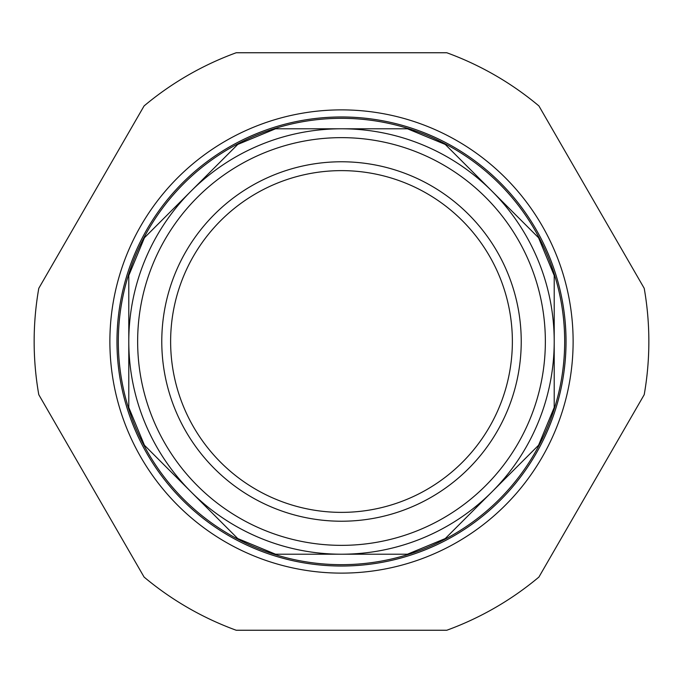 <?xml version="1.0" encoding="UTF-8"?>
<svg xmlns="http://www.w3.org/2000/svg" width="683" height="683" viewBox="0 0 683 683"><rect width="100%" height="100%" fill="white"/><g stroke="black" fill="none" stroke-linecap="round" stroke-linejoin="round"><path stroke-width="1.02" d="M512.37 341.5A170.87 170.87 0 0 1 256.065 489.48A170.87 170.87 0 0 1 256.065 193.52A170.87 170.87 0 0 1 512.37 341.5M521.231 341.5A179.731 179.731 0 0 0 251.634 185.853A179.731 179.731 0 0 0 251.634 497.147A179.731 179.731 0 0 0 521.231 341.5M545.358 341.5A203.858 203.858 0 0 1 239.571 518.047A203.858 203.858 0 0 1 239.571 164.953A203.858 203.858 0 0 1 545.358 341.5M554.212 341.5A212.712 212.712 0 0 0 341.5 128.788A212.712 212.712 0 0 0 128.788 341.5A212.712 212.712 0 0 0 341.5 554.212A212.712 212.712 0 0 0 554.212 341.5L554.212 407.469L538.554 445.265L445.265 538.554L407.469 554.212L275.531 554.212L237.735 538.554L144.446 445.265L128.788 407.469L128.788 275.531L144.446 237.735L237.735 144.446L275.531 128.788L407.469 128.788L445.265 144.446L538.554 237.735L554.212 275.531L554.212 341.5M118.321 341.5A223.179 223.179 0 0 0 453.085 534.78A223.179 223.179 0 0 0 453.085 148.22A223.179 223.179 0 0 0 118.321 341.5M566.036 341.5A224.536 224.536 0 0 1 229.232 535.95A224.536 224.536 0 0 1 229.232 147.05A224.536 224.536 0 0 1 566.036 341.5M573.122 341.5A231.622 231.622 0 0 0 225.689 140.911A231.622 231.622 0 0 0 225.689 542.089A231.622 231.622 0 0 0 573.122 341.5M446.802 630.247A307.35 307.35 0 0 0 538.913 577.067L644.214 394.68A307.35 307.35 0 0 0 644.214 288.32L538.913 105.933A307.35 307.35 0 0 0 446.802 52.753L236.198 52.753A307.35 307.35 0 0 0 144.087 105.933L38.786 288.32A307.35 307.35 0 0 0 38.786 394.68L144.087 577.067A307.35 307.35 0 0 0 236.198 630.247L446.802 630.247"/></g></svg>
